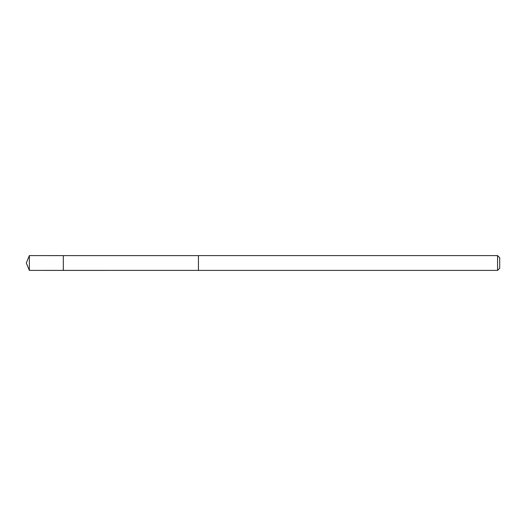<?xml version="1.0" encoding="UTF-8"?>
<svg xmlns="http://www.w3.org/2000/svg" width="526" height="526" viewBox="0 0 526 526"><rect width="100%" height="100%" fill="white"/><g stroke="black" fill="none" stroke-linecap="round" stroke-linejoin="round"><path stroke-width="0.39" stroke-dasharray="2.63 1.97" d="M63.317 261.429L63.317 270.397L63.317 261.429M29.364 270.403L29.364 255.597M198.447 261.435L198.447 270.403L198.447 261.435M497.563 270.403L497.563 255.597M499.7 268.267L499.7 257.733"/><path stroke-width="0.79" d="M63.317 270.397L63.317 255.603L29.364 255.597L29.364 270.403L63.317 270.397L63.317 255.603L198.447 255.61L198.447 270.39L29.364 270.403L26.3 263L29.364 270.403M198.447 264.571L198.447 270.403L497.563 270.403L497.563 255.597L198.447 255.597L198.447 264.571M497.563 255.597L499.7 257.733L499.7 268.267L497.563 270.403M26.3 263L29.364 255.597"/></g></svg>
